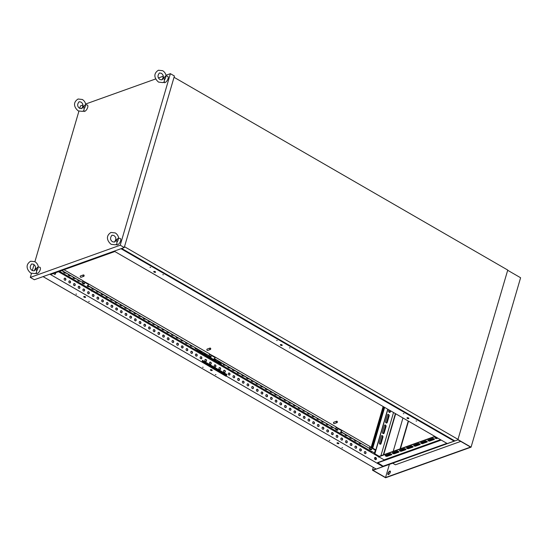 <?xml version="1.0" encoding="UTF-8"?>
<svg xmlns="http://www.w3.org/2000/svg" width="548" height="548" viewBox="0 0 548 548"><rect width="100%" height="100%" fill="white"/><g stroke="black" fill="none" stroke-linecap="round" stroke-linejoin="round"><path stroke-width="0.82" d="M433.954 438.777A1.096 0.459 -163.7 0 0 432.468 438.516L428.07 440.092A1.096 0.459 -163.7 0 0 427.865 440.27A1.096 0.459 -163.7 0 0 428.515 440.928A1.096 0.459 -163.7 0 0 429.755 441.072L434.16 439.489A1.096 0.459 -163.7 0 0 434.365 439.311A1.096 0.459 -163.7 0 0 433.954 438.777M426.858 441.318A1.096 0.459 -163.7 0 0 425.371 441.058L420.974 442.633A1.096 0.459 -163.7 0 0 420.768 442.818A1.096 0.459 -163.7 0 0 421.419 443.469A1.096 0.459 -163.7 0 0 422.659 443.613L427.063 442.037A1.096 0.459 -163.7 0 0 427.269 441.852A1.096 0.459 -163.7 0 0 426.858 441.318M391.375 454.025A1.096 0.459 -163.7 0 0 389.888 453.771L385.491 455.347A1.096 0.459 -163.7 0 0 385.285 455.525A1.096 0.459 -163.7 0 0 385.936 456.183A1.096 0.459 -163.7 0 0 387.176 456.32L391.58 454.744A1.096 0.459 -163.7 0 0 391.786 454.566A1.096 0.459 -163.7 0 0 391.375 454.025M398.471 451.484A1.096 0.459 -163.7 0 0 396.985 451.223L392.587 452.806A1.096 0.459 -163.7 0 0 392.382 452.984A1.096 0.459 -163.7 0 0 393.032 453.634A1.096 0.459 -163.7 0 0 394.272 453.778L398.677 452.203A1.096 0.459 -163.7 0 0 398.882 452.025A1.096 0.459 -163.7 0 0 398.471 451.484M405.568 448.942A1.096 0.459 -163.7 0 0 404.082 448.682L399.684 450.257A1.096 0.459 -163.7 0 0 399.478 450.442A1.096 0.459 -163.7 0 0 400.129 451.093A1.096 0.459 -163.7 0 0 401.369 451.237L405.773 449.661A1.096 0.459 -163.7 0 0 405.979 449.476A1.096 0.459 -163.7 0 0 405.568 448.942M412.665 446.401A1.096 0.459 -163.7 0 0 411.178 446.141L406.78 447.716A1.096 0.459 -163.7 0 0 406.575 447.901A1.096 0.459 -163.7 0 0 407.226 448.552A1.096 0.459 -163.7 0 0 408.466 448.696L412.87 447.12A1.096 0.459 -163.7 0 0 413.076 446.935A1.096 0.459 -163.7 0 0 412.665 446.401M419.761 443.859A1.096 0.459 -163.7 0 0 418.275 443.599L413.877 445.175A1.096 0.459 -163.7 0 0 413.672 445.36A1.096 0.459 -163.7 0 0 414.322 446.01A1.096 0.459 -163.7 0 0 415.562 446.154L419.967 444.579A1.096 0.459 -163.7 0 0 420.172 444.394A1.096 0.459 -163.7 0 0 419.761 443.859M381.271 436.098A1.096 0.856 -109.7 0 1 382.956 437.071L381.038 443.633A1.096 0.856 -109.7 0 1 379.346 442.661L381.271 436.098M380.456 444.209A1.096 0.856 70.3 0 0 380.826 443.709L382.744 437.146A1.096 0.856 70.3 0 0 381.641 435.598M384.367 425.508A1.096 0.856 -109.7 0 1 386.052 426.481L384.134 433.05A1.096 0.856 -109.7 0 1 382.442 432.071L384.367 425.508M383.552 433.619A1.096 0.856 70.3 0 0 383.922 433.125L385.84 426.556A1.096 0.856 70.3 0 0 384.737 425.008M387.463 414.918A1.096 0.856 -109.7 0 1 389.149 415.891L387.231 422.46A1.096 0.856 -109.7 0 1 385.545 421.481L387.463 414.918M386.648 423.029A1.096 0.856 70.3 0 0 387.018 422.535L388.936 415.973A1.096 0.856 70.3 0 0 387.833 414.425M155.228 271.678A0.973 0.411 16.3 0 1 155.591 272.151A0.973 0.411 16.3 0 1 155.022 272.356A0.973 0.411 16.3 0 1 154.091 272.082A0.973 0.411 16.3 0 1 153.721 271.609A0.973 0.411 16.3 0 1 154.289 271.404A0.973 0.411 16.3 0 1 155.228 271.678M153.851 271.472A0.973 0.411 -163.7 0 0 154.18 271.767A0.973 0.411 -163.7 0 0 155.557 271.972M163.379 274.726L162.818 274.699L163.379 274.726M150.625 267.356L150.056 267.328L150.625 267.356M281.857 344.822A0.973 0.411 16.3 0 1 282.22 345.302A0.973 0.411 16.3 0 1 281.658 345.507A0.973 0.411 16.3 0 1 280.72 345.233A0.973 0.411 16.3 0 1 280.357 344.754A0.973 0.411 16.3 0 1 280.919 344.548A0.973 0.411 16.3 0 1 281.857 344.822M280.48 344.617A0.973 0.411 -163.7 0 0 280.816 344.911A0.973 0.411 -163.7 0 0 282.193 345.117M290.008 347.87L289.447 347.85L290.008 347.87M277.254 340.507L276.692 340.479L277.254 340.507M408.486 417.973A0.973 0.411 16.3 0 1 408.856 418.453A0.973 0.411 16.3 0 1 408.287 418.651A0.973 0.411 16.3 0 1 407.349 418.377A0.973 0.411 16.3 0 1 406.986 417.905A0.973 0.411 16.3 0 1 407.554 417.699A0.973 0.411 16.3 0 1 408.486 417.973M407.109 417.768A0.973 0.411 -163.7 0 0 407.445 418.062A0.973 0.411 -163.7 0 0 408.822 418.268M416.638 421.022L416.076 420.994L416.638 421.022M403.883 413.651L403.321 413.63L403.883 413.651M84.118 297.146A0.973 0.411 -163.7 0 0 85.05 297.42A0.973 0.411 -163.7 0 0 85.618 297.215A0.973 0.411 -163.7 0 0 85.248 296.742A0.973 0.411 -163.7 0 0 84.317 296.468A0.973 0.411 -163.7 0 0 83.748 296.667A0.973 0.411 -163.7 0 0 84.118 297.146M83.878 296.536A0.973 0.411 -163.7 0 0 84.207 296.831A0.973 0.411 -163.7 0 0 85.584 297.037M88.721 301.469L89.283 301.489L88.721 301.469M75.96 294.098L76.528 294.125L75.96 294.098M210.747 370.297A0.973 0.411 -163.7 0 0 211.679 370.571A0.973 0.411 -163.7 0 0 212.247 370.366A0.973 0.411 -163.7 0 0 211.884 369.886A0.973 0.411 -163.7 0 0 210.946 369.612A0.973 0.411 -163.7 0 0 210.377 369.818A0.973 0.411 -163.7 0 0 210.747 370.297M210.507 369.681A0.973 0.411 -163.7 0 0 210.836 369.975A0.973 0.411 -163.7 0 0 212.213 370.181M215.35 374.613L215.912 374.64L215.35 374.613M202.596 367.249L203.157 367.27L202.596 367.249M337.376 443.442A0.973 0.411 -163.7 0 0 338.308 443.716A0.973 0.411 -163.7 0 0 338.876 443.51A0.973 0.411 -163.7 0 0 338.513 443.037A0.973 0.411 -163.7 0 0 337.575 442.763A0.973 0.411 -163.7 0 0 337.013 442.969A0.973 0.411 -163.7 0 0 337.376 443.442M337.136 442.832A0.973 0.411 -163.7 0 0 337.472 443.127A0.973 0.411 -163.7 0 0 338.842 443.332M341.979 447.764L342.541 447.791L341.979 447.764M329.225 440.393L329.786 440.421L329.225 440.393M64.719 280.158A1.096 0.856 70.3 0 0 65.281 278.247A1.096 0.856 70.3 0 0 64.719 280.158M64.527 278.22A1.096 0.856 -109.7 0 1 65.26 280.261M69.411 282.864A1.096 0.856 70.3 0 0 69.966 280.96A1.096 0.856 70.3 0 0 69.411 282.864M69.219 280.932A1.096 0.856 -109.7 0 1 69.952 282.974M74.103 285.577A1.096 0.856 70.3 0 0 74.658 283.672A1.096 0.856 70.3 0 0 74.103 285.577M73.905 283.638A1.096 0.856 -109.7 0 1 74.638 285.679M78.789 288.282A1.096 0.856 70.3 0 0 79.35 286.378A1.096 0.856 70.3 0 0 78.789 288.282M78.597 286.351A1.096 0.856 -109.7 0 1 79.33 288.392M83.481 290.995A1.096 0.856 70.3 0 0 84.036 289.091A1.096 0.856 70.3 0 0 83.481 290.995M83.289 289.056A1.096 0.856 -109.7 0 1 84.022 291.098M88.173 293.701A1.096 0.856 70.3 0 0 88.728 291.796A1.096 0.856 70.3 0 0 88.173 293.701M87.981 291.769A1.096 0.856 -109.7 0 1 88.708 293.81M92.859 296.413A1.096 0.856 70.3 0 0 93.42 294.509A1.096 0.856 70.3 0 0 92.859 296.413M92.667 294.475A1.096 0.856 -109.7 0 1 93.4 296.516M97.551 299.119A1.096 0.856 70.3 0 0 98.113 297.215A1.096 0.856 70.3 0 0 97.551 299.119M97.359 297.187A1.096 0.856 -109.7 0 1 98.092 299.229M102.243 301.832A1.096 0.856 70.3 0 0 102.798 299.927A1.096 0.856 70.3 0 0 102.243 301.832M102.051 299.893A1.096 0.856 -109.7 0 1 102.777 301.934M106.935 304.537A1.096 0.856 70.3 0 0 107.49 302.633A1.096 0.856 70.3 0 0 106.935 304.537M106.737 302.606A1.096 0.856 -109.7 0 1 107.47 304.647M111.621 307.25A1.096 0.856 70.3 0 0 112.182 305.346A1.096 0.856 70.3 0 0 111.621 307.25M111.429 305.311A1.096 0.856 -109.7 0 1 112.162 307.353M116.313 309.956A1.096 0.856 70.3 0 0 116.868 308.051A1.096 0.856 70.3 0 0 116.313 309.956M116.121 308.024A1.096 0.856 -109.7 0 1 116.847 310.065M121.005 312.668A1.096 0.856 70.3 0 0 121.56 310.764A1.096 0.856 70.3 0 0 121.005 312.668M120.807 310.73A1.096 0.856 -109.7 0 1 121.54 312.771M125.691 315.374A1.096 0.856 70.3 0 0 126.252 313.47A1.096 0.856 70.3 0 0 125.691 315.374M125.499 313.442A1.096 0.856 -109.7 0 1 126.232 315.484M130.383 318.087A1.096 0.856 70.3 0 0 130.938 316.182A1.096 0.856 70.3 0 0 130.383 318.087M130.191 316.148A1.096 0.856 -109.7 0 1 130.917 318.189M135.075 320.792A1.096 0.856 70.3 0 0 135.63 318.888A1.096 0.856 70.3 0 0 135.075 320.792M134.877 318.861A1.096 0.856 -109.7 0 1 135.609 320.902M139.761 323.505A1.096 0.856 70.3 0 0 140.322 321.601A1.096 0.856 70.3 0 0 139.761 323.505M139.569 321.566A1.096 0.856 -109.7 0 1 140.302 323.608M144.453 326.211A1.096 0.856 70.3 0 0 145.008 324.306A1.096 0.856 70.3 0 0 144.453 326.211M144.261 324.279A1.096 0.856 -109.7 0 1 144.987 326.32M149.145 328.923A1.096 0.856 70.3 0 0 149.7 327.019A1.096 0.856 70.3 0 0 149.145 328.923M148.946 326.985A1.096 0.856 -109.7 0 1 149.679 329.026M153.83 331.629A1.096 0.856 70.3 0 0 154.392 329.725A1.096 0.856 70.3 0 0 153.83 331.629M153.639 329.697A1.096 0.856 -109.7 0 1 154.372 331.739M158.523 334.342A1.096 0.856 70.3 0 0 159.078 332.437A1.096 0.856 70.3 0 0 158.523 334.342M158.331 332.403A1.096 0.856 -109.7 0 1 159.057 334.444M163.215 337.047A1.096 0.856 70.3 0 0 163.77 335.143A1.096 0.856 70.3 0 0 163.215 337.047M163.016 335.116A1.096 0.856 -109.7 0 1 163.749 337.157M167.9 339.76A1.096 0.856 70.3 0 0 168.462 337.856A1.096 0.856 70.3 0 0 167.9 339.76M167.709 337.821A1.096 0.856 -109.7 0 1 168.442 339.863M172.593 342.466A1.096 0.856 70.3 0 0 173.147 340.561A1.096 0.856 70.3 0 0 172.593 342.466M172.401 340.534A1.096 0.856 -109.7 0 1 173.134 342.575M177.285 345.178A1.096 0.856 70.3 0 0 177.84 343.274A1.096 0.856 70.3 0 0 177.285 345.178M177.086 343.24A1.096 0.856 -109.7 0 1 177.819 345.281M181.97 347.884A1.096 0.856 70.3 0 0 182.532 345.98A1.096 0.856 70.3 0 0 181.97 347.884M181.778 345.952A1.096 0.856 -109.7 0 1 182.511 347.994M186.663 350.597A1.096 0.856 70.3 0 0 187.217 348.692A1.096 0.856 70.3 0 0 186.663 350.597M186.471 348.658A1.096 0.856 -109.7 0 1 187.204 350.699M191.355 353.302A1.096 0.856 70.3 0 0 191.91 351.398A1.096 0.856 70.3 0 0 191.355 353.302M191.156 351.371A1.096 0.856 -109.7 0 1 191.889 353.412M196.04 356.015A1.096 0.856 70.3 0 0 196.602 354.111A1.096 0.856 70.3 0 0 196.04 356.015M195.848 354.077A1.096 0.856 -109.7 0 1 196.581 356.118M200.732 358.721A1.096 0.856 70.3 0 0 201.287 356.817A1.096 0.856 70.3 0 0 200.732 358.721M200.541 356.789A1.096 0.856 -109.7 0 1 201.274 358.83M205.425 361.433A1.096 0.856 70.3 0 0 205.98 359.529A1.096 0.856 70.3 0 0 205.425 361.433M205.226 359.495A1.096 0.856 -109.7 0 1 205.959 361.536M210.11 364.139A1.096 0.856 70.3 0 0 210.672 362.235A1.096 0.856 70.3 0 0 210.11 364.139M209.918 362.207A1.096 0.856 -109.7 0 1 210.651 364.249M214.802 366.852A1.096 0.856 70.3 0 0 215.357 364.947A1.096 0.856 70.3 0 0 214.802 366.852M214.611 364.913A1.096 0.856 -109.7 0 1 215.343 366.955M219.495 369.558A1.096 0.856 70.3 0 0 220.049 367.653A1.096 0.856 70.3 0 0 219.495 369.558M219.296 367.626A1.096 0.856 -109.7 0 1 220.029 369.667M224.18 372.27A1.096 0.856 70.3 0 0 224.742 370.366A1.096 0.856 70.3 0 0 224.18 372.27M223.988 370.332A1.096 0.856 -109.7 0 1 224.721 372.373M228.872 374.976A1.096 0.856 70.3 0 0 229.427 373.072A1.096 0.856 70.3 0 0 228.872 374.976M228.68 373.044A1.096 0.856 -109.7 0 1 229.413 375.085M233.564 377.688A1.096 0.856 70.3 0 0 234.119 375.784A1.096 0.856 70.3 0 0 233.564 377.688M233.366 375.75A1.096 0.856 -109.7 0 1 234.099 377.798M238.25 380.394A1.096 0.856 70.3 0 0 238.812 378.49A1.096 0.856 70.3 0 0 238.25 380.394M238.058 378.463A1.096 0.856 -109.7 0 1 238.791 380.504M242.942 383.107A1.096 0.856 70.3 0 0 243.497 381.203A1.096 0.856 70.3 0 0 242.942 383.107M242.75 381.168A1.096 0.856 -109.7 0 1 243.483 383.216M247.634 385.813A1.096 0.856 70.3 0 0 248.189 383.908A1.096 0.856 70.3 0 0 247.634 385.813M247.436 383.881A1.096 0.856 -109.7 0 1 248.169 385.922M252.32 388.525A1.096 0.856 70.3 0 0 252.881 386.621A1.096 0.856 70.3 0 0 252.32 388.525M252.128 386.587A1.096 0.856 -109.7 0 1 252.861 388.635M257.012 391.231A1.096 0.856 70.3 0 0 257.567 389.327A1.096 0.856 70.3 0 0 257.012 391.231M256.82 389.299A1.096 0.856 -109.7 0 1 257.553 391.341M261.704 393.944A1.096 0.856 70.3 0 0 262.259 392.039A1.096 0.856 70.3 0 0 261.704 393.944M261.512 392.005A1.096 0.856 -109.7 0 1 262.239 394.053M266.39 396.649A1.096 0.856 70.3 0 0 266.951 394.745A1.096 0.856 70.3 0 0 266.39 396.649M266.198 394.718A1.096 0.856 -109.7 0 1 266.931 396.759M271.082 399.362A1.096 0.856 70.3 0 0 271.637 397.458A1.096 0.856 70.3 0 0 271.082 399.362M270.89 397.423A1.096 0.856 -109.7 0 1 271.623 399.471M275.774 402.068A1.096 0.856 70.3 0 0 276.329 400.163A1.096 0.856 70.3 0 0 275.774 402.068M275.582 400.136A1.096 0.856 -109.7 0 1 276.308 402.177M280.46 404.78A1.096 0.856 70.3 0 0 281.021 402.876A1.096 0.856 70.3 0 0 280.46 404.78M280.268 402.842A1.096 0.856 -109.7 0 1 281.001 404.89M285.152 407.486A1.096 0.856 70.3 0 0 285.714 405.582A1.096 0.856 70.3 0 0 285.152 407.486M284.96 405.554A1.096 0.856 -109.7 0 1 285.693 407.596M289.844 410.199A1.096 0.856 70.3 0 0 290.399 408.294A1.096 0.856 70.3 0 0 289.844 410.199M289.652 408.26A1.096 0.856 -109.7 0 1 290.378 410.308M294.536 412.904A1.096 0.856 70.3 0 0 295.091 411A1.096 0.856 70.3 0 0 294.536 412.904M294.338 410.973A1.096 0.856 -109.7 0 1 295.071 413.014M299.222 415.617A1.096 0.856 70.3 0 0 299.783 413.713A1.096 0.856 70.3 0 0 299.222 415.617M299.03 413.678A1.096 0.856 -109.7 0 1 299.763 415.727M303.914 418.323A1.096 0.856 70.3 0 0 304.469 416.418A1.096 0.856 70.3 0 0 303.914 418.323M303.722 416.391A1.096 0.856 -109.7 0 1 304.448 418.432M308.606 421.035A1.096 0.856 70.3 0 0 309.161 419.131A1.096 0.856 70.3 0 0 308.606 421.035M308.408 419.097A1.096 0.856 -109.7 0 1 309.141 421.145M313.292 423.748A1.096 0.856 70.3 0 0 313.853 421.837A1.096 0.856 70.3 0 0 313.292 423.748M313.1 421.809A1.096 0.856 -109.7 0 1 313.833 423.851M317.984 426.454A1.096 0.856 70.3 0 0 318.539 424.549A1.096 0.856 70.3 0 0 317.984 426.454M317.792 424.515A1.096 0.856 -109.7 0 1 318.518 426.563M322.676 429.166A1.096 0.856 70.3 0 0 323.231 427.255A1.096 0.856 70.3 0 0 322.676 429.166M322.477 427.228A1.096 0.856 -109.7 0 1 323.21 429.269M327.362 431.872A1.096 0.856 70.3 0 0 327.923 429.968A1.096 0.856 70.3 0 0 327.362 431.872M327.17 429.933A1.096 0.856 -109.7 0 1 327.903 431.982M332.054 434.585A1.096 0.856 70.3 0 0 332.609 432.673A1.096 0.856 70.3 0 0 332.054 434.585M331.862 432.646A1.096 0.856 -109.7 0 1 332.588 434.687M336.746 437.29A1.096 0.856 70.3 0 0 337.301 435.386A1.096 0.856 70.3 0 0 336.746 437.29M336.547 435.352A1.096 0.856 -109.7 0 1 337.28 437.4M341.431 440.003A1.096 0.856 70.3 0 0 341.993 438.092A1.096 0.856 70.3 0 0 341.431 440.003M341.24 438.064A1.096 0.856 -109.7 0 1 341.973 440.106M346.124 442.709A1.096 0.856 70.3 0 0 346.679 440.804A1.096 0.856 70.3 0 0 346.124 442.709M345.932 440.77A1.096 0.856 -109.7 0 1 346.658 442.818M350.816 445.421A1.096 0.856 70.3 0 0 351.371 443.51A1.096 0.856 70.3 0 0 350.816 445.421M350.617 443.483A1.096 0.856 -109.7 0 1 351.35 445.524M355.501 448.127A1.096 0.856 70.3 0 0 356.063 446.223A1.096 0.856 70.3 0 0 355.501 448.127M355.31 446.188A1.096 0.856 -109.7 0 1 356.042 448.237M360.194 450.84A1.096 0.856 70.3 0 0 360.748 448.928A1.096 0.856 70.3 0 0 360.194 450.84M360.002 448.901A1.096 0.856 -109.7 0 1 360.735 450.942M364.886 453.545A1.096 0.856 70.3 0 0 365.441 451.641A1.096 0.856 70.3 0 0 364.886 453.545M364.687 451.607A1.096 0.856 -109.7 0 1 365.42 453.655M375.188 459.56A1.158 0.904 70.3 0 0 375.777 457.546A1.158 0.904 70.3 0 0 375.188 459.56M375.764 459.669A1.158 0.904 70.3 0 0 374.99 457.512M53.786 273.397A1.158 0.904 70.3 0 0 55.074 274.329A1.158 0.904 70.3 0 0 55.471 272.788M54.964 274.363A1.158 0.904 70.3 0 0 55.259 272.87M65.493 272.794A1.096 0.459 16.3 0 1 64.253 272.486A1.096 0.459 16.3 0 1 63.863 272.13M64.191 272.041A1.096 0.459 -163.7 0 0 63.746 272.267A1.096 0.459 -163.7 0 0 64.157 272.801A1.096 0.459 -163.7 0 0 65.794 272.966M70.178 275.5A1.096 0.459 16.3 0 1 68.938 275.192A1.096 0.459 16.3 0 1 68.555 274.836M68.884 274.747A1.096 0.459 -163.7 0 0 68.438 274.98A1.096 0.459 -163.7 0 0 68.849 275.514A1.096 0.459 -163.7 0 0 70.487 275.678M74.871 278.213A1.096 0.459 16.3 0 1 73.631 277.905A1.096 0.459 16.3 0 1 73.24 277.548M73.569 277.459A1.096 0.459 -163.7 0 0 73.124 277.685A1.096 0.459 -163.7 0 0 73.535 278.22A1.096 0.459 -163.7 0 0 75.179 278.384M79.563 280.919A1.096 0.459 16.3 0 1 78.323 280.61A1.096 0.459 16.3 0 1 77.932 280.254M78.261 280.165A1.096 0.459 -163.7 0 0 77.816 280.398A1.096 0.459 -163.7 0 0 78.227 280.932A1.096 0.459 -163.7 0 0 79.864 281.097M84.584 283.542A1.096 0.459 16.3 0 1 83.008 283.323A1.096 0.459 16.3 0 1 82.625 282.967M82.919 283.638A1.096 0.459 -163.7 0 0 83.967 283.946A1.096 0.459 -163.7 0 0 84.604 283.72A1.096 0.459 -163.7 0 0 84.193 283.179A1.096 0.459 -163.7 0 0 83.145 282.878A1.096 0.459 -163.7 0 0 82.508 283.104A1.096 0.459 -163.7 0 0 82.919 283.638M88.94 286.337A1.096 0.459 16.3 0 1 87.701 286.029A1.096 0.459 16.3 0 1 87.31 285.672M87.927 285.59A1.096 0.459 -163.7 0 0 87.194 285.816A1.096 0.459 -163.7 0 0 87.612 286.351A1.096 0.459 -163.7 0 0 89.249 286.515M93.633 289.049A1.096 0.459 16.3 0 1 92.393 288.741A1.096 0.459 16.3 0 1 92.002 288.385M92.331 288.296A1.096 0.459 -163.7 0 0 91.886 288.522A1.096 0.459 -163.7 0 0 92.297 289.056A1.096 0.459 -163.7 0 0 93.934 289.221M98.325 291.755A1.096 0.459 16.3 0 1 97.078 291.447A1.096 0.459 16.3 0 1 96.695 291.091M97.023 291.002A1.096 0.459 -163.7 0 0 96.578 291.235A1.096 0.459 -163.7 0 0 96.989 291.769A1.096 0.459 -163.7 0 0 98.626 291.933M103.01 294.468A1.096 0.459 16.3 0 1 101.77 294.16A1.096 0.459 16.3 0 1 101.38 293.803M101.709 293.714A1.096 0.459 -163.7 0 0 101.264 293.94A1.096 0.459 -163.7 0 0 101.681 294.475A1.096 0.459 -163.7 0 0 103.319 294.639M107.703 297.174A1.096 0.459 16.3 0 1 106.463 296.865A1.096 0.459 16.3 0 1 106.072 296.509M106.401 296.42A1.096 0.459 -163.7 0 0 105.956 296.653A1.096 0.459 -163.7 0 0 106.367 297.187A1.096 0.459 -163.7 0 0 108.004 297.352M112.395 299.886A1.096 0.459 16.3 0 1 111.148 299.578A1.096 0.459 16.3 0 1 110.764 299.222M111.093 299.133A1.096 0.459 -163.7 0 0 110.648 299.359A1.096 0.459 -163.7 0 0 111.059 299.893A1.096 0.459 -163.7 0 0 112.696 300.057M117.08 302.592A1.096 0.459 16.3 0 1 115.84 302.284A1.096 0.459 16.3 0 1 115.45 301.927M115.779 301.838A1.096 0.459 -163.7 0 0 115.333 302.071A1.096 0.459 -163.7 0 0 115.751 302.606A1.096 0.459 -163.7 0 0 117.388 302.77M121.772 305.305A1.096 0.459 16.3 0 1 120.533 304.996A1.096 0.459 16.3 0 1 120.142 304.64M120.471 304.551A1.096 0.459 -163.7 0 0 120.026 304.777A1.096 0.459 -163.7 0 0 120.437 305.311A1.096 0.459 -163.7 0 0 122.074 305.476M126.465 308.01A1.096 0.459 16.3 0 1 125.218 307.702A1.096 0.459 16.3 0 1 124.834 307.346M125.163 307.257A1.096 0.459 -163.7 0 0 124.718 307.49A1.096 0.459 -163.7 0 0 125.129 308.024A1.096 0.459 -163.7 0 0 126.766 308.188M131.15 310.723A1.096 0.459 16.3 0 1 129.91 310.415A1.096 0.459 16.3 0 1 129.52 310.058M129.849 309.969A1.096 0.459 -163.7 0 0 129.403 310.195A1.096 0.459 -163.7 0 0 129.821 310.73A1.096 0.459 -163.7 0 0 131.458 310.894M135.842 313.429A1.096 0.459 16.3 0 1 134.603 313.12A1.096 0.459 16.3 0 1 134.212 312.764M134.541 312.675A1.096 0.459 -163.7 0 0 134.096 312.908A1.096 0.459 -163.7 0 0 134.507 313.442A1.096 0.459 -163.7 0 0 136.144 313.607M140.535 316.141A1.096 0.459 16.3 0 1 139.295 315.833A1.096 0.459 16.3 0 1 138.904 315.477M139.233 315.388A1.096 0.459 -163.7 0 0 138.788 315.614A1.096 0.459 -163.7 0 0 139.199 316.148A1.096 0.459 -163.7 0 0 140.836 316.312M145.22 318.847A1.096 0.459 16.3 0 1 143.98 318.539A1.096 0.459 16.3 0 1 143.59 318.183M143.918 318.093A1.096 0.459 -163.7 0 0 143.473 318.326A1.096 0.459 -163.7 0 0 143.891 318.861A1.096 0.459 -163.7 0 0 145.528 319.025M149.912 321.56A1.096 0.459 16.3 0 1 148.672 321.251A1.096 0.459 16.3 0 1 148.282 320.895M148.611 320.806A1.096 0.459 -163.7 0 0 148.166 321.032A1.096 0.459 -163.7 0 0 148.577 321.566A1.096 0.459 -163.7 0 0 150.221 321.731M154.605 324.265A1.096 0.459 16.3 0 1 153.365 323.957A1.096 0.459 16.3 0 1 152.974 323.601M153.303 323.512A1.096 0.459 -163.7 0 0 152.858 323.745A1.096 0.459 -163.7 0 0 153.269 324.279A1.096 0.459 -163.7 0 0 154.906 324.443M159.29 326.978A1.096 0.459 16.3 0 1 158.05 326.67A1.096 0.459 16.3 0 1 157.666 326.313M157.988 326.224A1.096 0.459 -163.7 0 0 157.55 326.45A1.096 0.459 -163.7 0 0 157.961 326.985A1.096 0.459 -163.7 0 0 159.598 327.149M163.982 329.684A1.096 0.459 16.3 0 1 162.742 329.375A1.096 0.459 16.3 0 1 162.352 329.019M162.681 328.93A1.096 0.459 -163.7 0 0 162.235 329.163A1.096 0.459 -163.7 0 0 162.646 329.697A1.096 0.459 -163.7 0 0 164.29 329.862M168.674 332.396A1.096 0.459 16.3 0 1 167.435 332.088A1.096 0.459 16.3 0 1 167.044 331.732M167.373 331.643A1.096 0.459 -163.7 0 0 166.928 331.869A1.096 0.459 -163.7 0 0 167.339 332.403A1.096 0.459 -163.7 0 0 168.976 332.568M173.36 335.102A1.096 0.459 16.3 0 1 172.12 334.801A1.096 0.459 16.3 0 1 171.736 334.438M172.058 334.349A1.096 0.459 -163.7 0 0 171.62 334.581A1.096 0.459 -163.7 0 0 172.031 335.116A1.096 0.459 -163.7 0 0 173.668 335.28M178.052 337.815A1.096 0.459 16.3 0 1 176.812 337.506A1.096 0.459 16.3 0 1 176.422 337.15M176.751 337.061A1.096 0.459 -163.7 0 0 176.305 337.287A1.096 0.459 -163.7 0 0 176.716 337.821A1.096 0.459 -163.7 0 0 178.36 337.986M182.744 340.52A1.096 0.459 16.3 0 1 181.504 340.219A1.096 0.459 16.3 0 1 181.114 339.856M181.443 339.767A1.096 0.459 -163.7 0 0 180.998 340A1.096 0.459 -163.7 0 0 181.409 340.534A1.096 0.459 -163.7 0 0 183.046 340.698M187.43 343.233A1.096 0.459 16.3 0 1 186.19 342.925A1.096 0.459 16.3 0 1 185.806 342.569M186.128 342.479A1.096 0.459 -163.7 0 0 185.69 342.706A1.096 0.459 -163.7 0 0 186.101 343.24A1.096 0.459 -163.7 0 0 187.738 343.404M192.122 345.939A1.096 0.459 16.3 0 1 190.882 345.637A1.096 0.459 16.3 0 1 190.492 345.274M190.82 345.185A1.096 0.459 -163.7 0 0 190.375 345.418A1.096 0.459 -163.7 0 0 190.786 345.952A1.096 0.459 -163.7 0 0 192.43 346.117M196.814 348.651A1.096 0.459 16.3 0 1 195.574 348.343A1.096 0.459 16.3 0 1 195.184 347.987M195.513 347.898A1.096 0.459 -163.7 0 0 195.067 348.124A1.096 0.459 -163.7 0 0 195.478 348.658A1.096 0.459 -163.7 0 0 197.116 348.823M201.5 351.357A1.096 0.459 16.3 0 1 200.26 351.056A1.096 0.459 16.3 0 1 199.876 350.693M200.198 350.604A1.096 0.459 -163.7 0 0 199.76 350.836A1.096 0.459 -163.7 0 0 200.171 351.371A1.096 0.459 -163.7 0 0 201.808 351.535M206.192 354.07A1.096 0.459 16.3 0 1 204.952 353.761A1.096 0.459 16.3 0 1 204.562 353.405M204.89 353.316A1.096 0.459 -163.7 0 0 204.445 353.542A1.096 0.459 -163.7 0 0 204.856 354.077A1.096 0.459 -163.7 0 0 206.5 354.241M211.213 356.686A1.096 0.459 16.3 0 1 209.644 356.474A1.096 0.459 16.3 0 1 209.254 356.111M209.548 356.789A1.096 0.459 -163.7 0 0 210.603 357.097A1.096 0.459 -163.7 0 0 211.24 356.864A1.096 0.459 -163.7 0 0 210.829 356.33A1.096 0.459 -163.7 0 0 209.774 356.022A1.096 0.459 -163.7 0 0 209.137 356.255A1.096 0.459 -163.7 0 0 209.548 356.789M215.57 359.488A1.096 0.459 16.3 0 1 214.33 359.18A1.096 0.459 16.3 0 1 213.946 358.824M214.556 358.741A1.096 0.459 -163.7 0 0 213.83 358.961A1.096 0.459 -163.7 0 0 214.241 359.495A1.096 0.459 -163.7 0 0 215.878 359.659M220.262 362.194A1.096 0.459 16.3 0 1 219.022 361.892A1.096 0.459 16.3 0 1 218.631 361.529M218.96 361.447A1.096 0.459 -163.7 0 0 218.515 361.673A1.096 0.459 -163.7 0 0 218.926 362.207A1.096 0.459 -163.7 0 0 220.57 362.372M224.954 364.906A1.096 0.459 16.3 0 1 223.714 364.598A1.096 0.459 16.3 0 1 223.324 364.242M223.653 364.153A1.096 0.459 -163.7 0 0 223.207 364.379A1.096 0.459 -163.7 0 0 223.618 364.913A1.096 0.459 -163.7 0 0 225.255 365.078M229.639 367.612A1.096 0.459 16.3 0 1 228.4 367.311A1.096 0.459 16.3 0 1 228.016 366.948M228.345 366.865A1.096 0.459 -163.7 0 0 227.9 367.091A1.096 0.459 -163.7 0 0 228.311 367.626A1.096 0.459 -163.7 0 0 229.948 367.79M234.332 370.325A1.096 0.459 16.3 0 1 233.092 370.016A1.096 0.459 16.3 0 1 232.701 369.66M233.03 369.571A1.096 0.459 -163.7 0 0 232.585 369.797A1.096 0.459 -163.7 0 0 232.996 370.332A1.096 0.459 -163.7 0 0 234.64 370.496M239.024 373.03A1.096 0.459 16.3 0 1 237.784 372.729A1.096 0.459 16.3 0 1 237.394 372.373M237.722 372.284A1.096 0.459 -163.7 0 0 237.277 372.51A1.096 0.459 -163.7 0 0 237.688 373.044A1.096 0.459 -163.7 0 0 239.325 373.209M243.709 375.743A1.096 0.459 16.3 0 1 242.469 375.435A1.096 0.459 16.3 0 1 242.086 375.079M242.415 374.99A1.096 0.459 -163.7 0 0 241.969 375.216A1.096 0.459 -163.7 0 0 242.38 375.75A1.096 0.459 -163.7 0 0 244.018 375.914M248.402 378.449A1.096 0.459 16.3 0 1 247.162 378.147A1.096 0.459 16.3 0 1 246.771 377.791M247.1 377.702A1.096 0.459 -163.7 0 0 246.655 377.928A1.096 0.459 -163.7 0 0 247.066 378.463A1.096 0.459 -163.7 0 0 248.71 378.627M253.094 381.161A1.096 0.459 16.3 0 1 251.854 380.853A1.096 0.459 16.3 0 1 251.464 380.497M251.792 380.408A1.096 0.459 -163.7 0 0 251.347 380.634A1.096 0.459 -163.7 0 0 251.758 381.168A1.096 0.459 -163.7 0 0 253.395 381.34M257.779 383.867A1.096 0.459 16.3 0 1 256.539 383.566A1.096 0.459 16.3 0 1 256.156 383.21M256.485 383.12A1.096 0.459 -163.7 0 0 256.039 383.347A1.096 0.459 -163.7 0 0 256.45 383.881A1.096 0.459 -163.7 0 0 258.087 384.045M262.471 386.58A1.096 0.459 16.3 0 1 261.232 386.272A1.096 0.459 16.3 0 1 260.841 385.915M261.17 385.826A1.096 0.459 -163.7 0 0 260.725 386.052A1.096 0.459 -163.7 0 0 261.143 386.587A1.096 0.459 -163.7 0 0 262.78 386.758M267.164 389.286A1.096 0.459 16.3 0 1 265.924 388.984A1.096 0.459 16.3 0 1 265.533 388.628M265.862 388.539A1.096 0.459 -163.7 0 0 265.417 388.765A1.096 0.459 -163.7 0 0 265.828 389.299A1.096 0.459 -163.7 0 0 267.465 389.464M271.856 391.998A1.096 0.459 16.3 0 1 270.609 391.69A1.096 0.459 16.3 0 1 270.226 391.334M270.554 391.245A1.096 0.459 -163.7 0 0 270.109 391.471A1.096 0.459 -163.7 0 0 270.52 392.005A1.096 0.459 -163.7 0 0 272.157 392.176M276.541 394.704A1.096 0.459 16.3 0 1 275.302 394.402A1.096 0.459 16.3 0 1 274.911 394.046M275.24 393.957A1.096 0.459 -163.7 0 0 274.795 394.183A1.096 0.459 -163.7 0 0 275.212 394.718A1.096 0.459 -163.7 0 0 276.85 394.882M281.234 397.416A1.096 0.459 16.3 0 1 279.994 397.108A1.096 0.459 16.3 0 1 279.603 396.752M279.932 396.663A1.096 0.459 -163.7 0 0 279.487 396.889A1.096 0.459 -163.7 0 0 279.898 397.43A1.096 0.459 -163.7 0 0 281.535 397.595M285.926 400.122A1.096 0.459 16.3 0 1 284.679 399.821A1.096 0.459 16.3 0 1 284.296 399.465M284.624 399.376A1.096 0.459 -163.7 0 0 284.179 399.602A1.096 0.459 -163.7 0 0 284.59 400.136A1.096 0.459 -163.7 0 0 286.227 400.3M290.611 402.835A1.096 0.459 16.3 0 1 289.371 402.527A1.096 0.459 16.3 0 1 288.981 402.17M289.31 402.081A1.096 0.459 -163.7 0 0 288.865 402.307A1.096 0.459 -163.7 0 0 289.282 402.849A1.096 0.459 -163.7 0 0 290.92 403.013M295.304 405.541A1.096 0.459 16.3 0 1 294.064 405.239A1.096 0.459 16.3 0 1 293.673 404.883M294.002 404.794A1.096 0.459 -163.7 0 0 293.557 405.02A1.096 0.459 -163.7 0 0 293.968 405.554A1.096 0.459 -163.7 0 0 295.605 405.719M299.996 408.253A1.096 0.459 16.3 0 1 298.749 407.945A1.096 0.459 16.3 0 1 298.365 407.589M298.694 407.5A1.096 0.459 -163.7 0 0 298.249 407.726A1.096 0.459 -163.7 0 0 298.66 408.267A1.096 0.459 -163.7 0 0 300.297 408.431M304.681 410.959A1.096 0.459 16.3 0 1 303.441 410.658A1.096 0.459 16.3 0 1 303.051 410.301M303.38 410.212A1.096 0.459 -163.7 0 0 302.934 410.438A1.096 0.459 -163.7 0 0 303.352 410.973A1.096 0.459 -163.7 0 0 304.989 411.137M309.373 413.672A1.096 0.459 16.3 0 1 308.134 413.363A1.096 0.459 16.3 0 1 307.743 413.007M308.072 412.918A1.096 0.459 -163.7 0 0 307.627 413.144A1.096 0.459 -163.7 0 0 308.038 413.685A1.096 0.459 -163.7 0 0 309.675 413.85M314.066 416.377A1.096 0.459 16.3 0 1 312.826 416.076A1.096 0.459 16.3 0 1 312.435 415.72M312.764 415.631A1.096 0.459 -163.7 0 0 312.319 415.857A1.096 0.459 -163.7 0 0 312.73 416.391A1.096 0.459 -163.7 0 0 314.367 416.555M318.751 419.09A1.096 0.459 16.3 0 1 317.511 418.782A1.096 0.459 16.3 0 1 317.121 418.425M317.45 418.336A1.096 0.459 -163.7 0 0 317.004 418.562A1.096 0.459 -163.7 0 0 317.422 419.104A1.096 0.459 -163.7 0 0 319.059 419.268M323.443 421.796A1.096 0.459 16.3 0 1 322.203 421.494A1.096 0.459 16.3 0 1 321.813 421.138M322.142 421.049A1.096 0.459 -163.7 0 0 321.697 421.275A1.096 0.459 -163.7 0 0 322.108 421.809A1.096 0.459 -163.7 0 0 323.752 421.974M328.136 424.508A1.096 0.459 16.3 0 1 326.896 424.2A1.096 0.459 16.3 0 1 326.505 423.844M326.834 423.755A1.096 0.459 -163.7 0 0 326.389 423.981A1.096 0.459 -163.7 0 0 326.8 424.522A1.096 0.459 -163.7 0 0 328.437 424.686M332.821 427.214A1.096 0.459 16.3 0 1 331.581 426.913A1.096 0.459 16.3 0 1 331.198 426.556M331.519 426.467A1.096 0.459 -163.7 0 0 331.081 426.693A1.096 0.459 -163.7 0 0 331.492 427.228A1.096 0.459 -163.7 0 0 333.129 427.392M337.842 429.838A1.096 0.459 16.3 0 1 336.273 429.618A1.096 0.459 16.3 0 1 335.883 429.262M336.177 429.94A1.096 0.459 -163.7 0 0 337.232 430.249A1.096 0.459 -163.7 0 0 337.869 430.016A1.096 0.459 -163.7 0 0 337.458 429.481A1.096 0.459 -163.7 0 0 336.404 429.173A1.096 0.459 -163.7 0 0 335.766 429.399A1.096 0.459 -163.7 0 0 336.177 429.94M342.205 432.632A1.096 0.459 16.3 0 1 340.966 432.331A1.096 0.459 16.3 0 1 340.575 431.975M341.185 431.886A1.096 0.459 -163.7 0 0 340.459 432.112A1.096 0.459 -163.7 0 0 340.87 432.646A1.096 0.459 -163.7 0 0 342.507 432.81M346.891 435.345A1.096 0.459 16.3 0 1 345.651 435.037A1.096 0.459 16.3 0 1 345.267 434.68M345.589 434.591A1.096 0.459 -163.7 0 0 345.151 434.817A1.096 0.459 -163.7 0 0 345.562 435.359A1.096 0.459 -163.7 0 0 347.199 435.523M351.583 438.051A1.096 0.459 16.3 0 1 350.343 437.749A1.096 0.459 16.3 0 1 349.953 437.393M350.282 437.304A1.096 0.459 -163.7 0 0 349.836 437.53A1.096 0.459 -163.7 0 0 350.247 438.064A1.096 0.459 -163.7 0 0 351.891 438.229M356.275 440.763A1.096 0.459 16.3 0 1 355.036 440.455A1.096 0.459 16.3 0 1 354.645 440.099M354.974 440.01A1.096 0.459 -163.7 0 0 354.529 440.236A1.096 0.459 -163.7 0 0 354.94 440.777A1.096 0.459 -163.7 0 0 356.577 440.941M360.961 443.469A1.096 0.459 16.3 0 1 359.721 443.168A1.096 0.459 16.3 0 1 359.337 442.811M359.659 442.722A1.096 0.459 -163.7 0 0 359.221 442.948A1.096 0.459 -163.7 0 0 359.632 443.483A1.096 0.459 -163.7 0 0 361.269 443.647M371.674 449.36A1.158 0.486 16.3 0 1 370.003 449.141A1.158 0.486 16.3 0 1 369.592 448.75M371.263 448.976A1.158 0.486 16.3 0 1 371.695 449.538A1.158 0.486 16.3 0 1 371.023 449.785A1.158 0.486 16.3 0 1 369.914 449.456A1.158 0.486 16.3 0 1 369.475 448.887A1.158 0.486 16.3 0 1 370.153 448.648A1.158 0.486 16.3 0 1 371.263 448.976M390.34 472.212A1.706 0.774 120 0 1 389.744 473.362L389.333 473.89A1.706 0.774 120 0 1 388.087 474.561A1.706 0.774 120 0 1 388.546 472.294L388.95 471.766A1.706 0.774 120 0 1 390.197 471.088A1.706 0.774 120 0 1 390.34 472.212M114.169 251.148L447.291 443.579L454.107 441.133L454.265 440.585M50.402 273.986L51.06 274.37L114.833 251.532M49.875 274.178L201.959 362.029L202.452 360.337L226.845 374.428L226.345 376.12L382.99 466.608L376.181 469.047L43.059 276.617M440.955 439.914L377.579 462.615L383.12 466.184L382.99 466.608M58.472 271.719L384.566 460.115M201.959 362.029L225.988 376.243L226.632 374.503L202.404 360.509M383.12 466.184L446.887 443.346M447.086 443.462L383.052 466.396M436.962 437.605L435.694 438.064M433.852 438.722L428.591 440.606M426.755 441.263L421.494 443.147M419.658 443.805L414.398 445.688M412.562 446.346L407.301 448.23M405.465 448.887L400.204 450.771M398.369 451.429L393.108 453.312M391.272 453.97L386.011 455.854M383.312 454.874L395.382 413.589M380.901 455.737L393.533 412.521M376.195 458.614L374.654 457.868M375.681 459.683L375.983 458.642M120.985 248.71L454.107 441.133M121.677 248.463L454.593 440.77L454.169 440.928M61.657 270.575L82.467 282.398L61.869 270.5M82.823 281.192L88.29 284.35L87.886 285.727L208.884 355.625L88.098 285.652L88.591 283.953L209.596 353.857L209.103 355.549M209.452 354.344L214.919 357.502L214.515 358.878L335.52 428.776L214.727 358.796L215.227 357.104L336.225 427.002L335.732 428.694M336.082 427.488L341.548 430.646L341.144 432.023L369.284 448.278L341.356 431.947L341.856 430.255L369.996 446.51L369.496 448.202M369.852 446.997L375.318 450.155L374.174 454.073L378.524 456.587M374.743 457.724L376.14 458.368M379.237 456.333L374.88 453.819L387.909 409.274M379.024 456.409L374.88 453.819M374.174 454.073L378.737 456.511M63.986 269.739L82.967 280.706L82.467 282.398M374.387 453.997L375.839 449.887M345.452 437.496L345.055 437.64M237.585 375.181L237.188 375.325M92.194 291.2L91.797 291.337M375.976 468.93L372.482 470.184L373.298 467.382M385.545 477.527L470.568 447.079L457.998 439.818L372.976 470.266L385.545 477.527L389.388 464.389M392.697 453.073L392.8 452.723M393.204 451.333L402.958 417.966M460.738 441.4L395.43 464.793L392.69 463.211M400.088 448.867L408.233 421.015M383.675 454.744L395.663 413.754M372.482 470.184L385.614 477.767L471.061 447.161L457.929 439.578L507.749 270.061L174.038 77.289M399.91 450.614L400.047 450.127M400.458 448.73L408.513 421.179M124.499 246.703L458.21 439.475M507.688 270.287L520.6 277.747L471.061 447.161M388.244 474.616A1.706 0.774 120 0 1 388.827 472.458L389.231 471.931A1.706 0.774 120 0 1 390.32 471.205M82.912 280.877L88.591 283.953M209.548 354.022L215.227 357.104M336.177 427.173L341.856 430.255M369.948 446.682L375.62 449.757M221.084 363.783L220.241 364.406M225.988 376.243L226.345 376.12M379.223 457.005L378.826 457.142M226.084 375.928L201.965 361.995M202.178 361.276L226.406 375.27M59.547 271.335L371.537 451.559M196.074 350.199L196.999 349.871L221.385 363.961L220.467 364.29M371.291 452.415L371.77 451.422L374.483 452.997M371.448 452.511L371.77 451.422M374.668 453.895L387.744 409.178M389.744 412.445A1.096 0.856 70.3 0 0 390.114 411.945L390.464 410.753M372.53 448.175L384.484 407.294M372.695 448.264L384.648 407.39M380.134 444.195L382.525 436.016M383.23 433.605L385.621 425.433M386.326 423.015L388.717 414.843M389.423 412.425L389.991 410.479M390.628 410.842L390.327 411.87A1.096 0.856 -109.7 0 1 388.642 410.897L388.936 409.87M378.12 456.737L434.879 436.407M378.421 456.909L435.18 436.578M436.215 437.174L435.167 437.551A1.096 0.459 -163.7 0 0 434.961 437.729A1.096 0.459 -163.7 0 0 435.612 438.386A1.096 0.459 -163.7 0 0 436.852 438.523L437.9 438.153M384.162 459.854L440.524 439.667M377.49 462.93L441.256 440.092M435.078 437.592A1.096 0.459 -163.7 0 0 435.893 438.14A1.096 0.459 -163.7 0 0 436.948 438.208L437.599 437.975M427.981 440.133A1.096 0.459 -163.7 0 0 428.796 440.681A1.096 0.459 -163.7 0 0 429.851 440.75L434.249 439.174A1.096 0.459 -163.7 0 0 434.338 439.133M420.885 442.674A1.096 0.459 -163.7 0 0 421.7 443.222A1.096 0.459 -163.7 0 0 422.755 443.291L427.152 441.715A1.096 0.459 -163.7 0 0 427.241 441.674M385.402 455.388A1.096 0.459 -163.7 0 0 386.217 455.929A1.096 0.459 -163.7 0 0 387.272 456.005L391.669 454.429A1.096 0.459 -163.7 0 0 391.758 454.381M392.498 452.847A1.096 0.459 -163.7 0 0 393.313 453.388A1.096 0.459 -163.7 0 0 394.368 453.463L398.766 451.881A1.096 0.459 -163.7 0 0 398.855 451.84M399.595 450.305A1.096 0.459 -163.7 0 0 400.41 450.846A1.096 0.459 -163.7 0 0 401.465 450.915L405.863 449.339A1.096 0.459 -163.7 0 0 405.952 449.298M406.691 447.764A1.096 0.459 -163.7 0 0 407.507 448.305A1.096 0.459 -163.7 0 0 408.561 448.374L412.959 446.798A1.096 0.459 -163.7 0 0 413.048 446.757M413.788 445.216A1.096 0.459 -163.7 0 0 414.603 445.764A1.096 0.459 -163.7 0 0 415.658 445.832L420.056 444.257A1.096 0.459 -163.7 0 0 420.145 444.216M170.38 73.672L174.415 76.001L124.252 247.538L34.339 279.74L30.304 277.411L120.224 245.209L170.38 73.672L166.003 75.24M163.236 76.234L158.53 77.919M155.762 78.912L85.666 104.017M82.899 105.011L80.467 105.88L79.734 108.374C77.22 106.641 77.001 104.435 79.076 101.757L80.878 102.01C83.392 103.736 83.611 105.942 81.536 108.627L79.734 108.374M78.905 111.217L34.901 261.697C36.832 262.903 37.997 264.698 38.401 267.088L39.6 267.177A3.651 1.658 120 0 1 40.257 269.678A3.651 1.658 120 0 1 38.175 273.007A3.651 1.658 120 0 1 36.038 273.349L35.928 273.192M34.038 264.657L32.298 270.589C29.784 268.856 29.565 266.65 31.64 263.972L33.442 264.225C35.956 265.958 36.175 268.164 34.106 270.842L32.305 270.589M31.469 273.431L30.304 277.411M120.224 245.209L124.252 247.538M35.832 268.006L35.168 270.061M34.586 270.575A2.63 1.199 120 0 1 34.716 269.911A2.63 1.199 120 0 1 35.558 268.225M37.785 268.808A2.63 1.199 120 0 1 36.531 270.972L36.284 268.965L37.654 267.143A2.63 1.199 120 0 1 37.785 268.808M36.531 270.972L36.668 272.63L35.086 273.589L30.839 273.116C27.688 270.685 24.4 265.184 30.661 261.225L34.901 261.697M37.654 267.143L38.113 267.177M116.169 239.236L115.505 241.291M114.922 241.805A2.63 1.199 120 0 1 115.053 241.134A2.63 1.199 120 0 1 115.895 239.455M116.868 242.195L116.621 240.195L117.991 238.366A2.63 1.199 120 0 1 118.121 240.031A2.63 1.199 120 0 1 116.868 242.195L117.005 243.86L115.423 244.812L111.176 244.346C108.025 241.908 104.737 236.407 110.997 232.448L115.238 232.921C117.169 234.126 118.334 235.921 118.738 238.311L119.937 238.401A3.651 1.658 120 0 1 120.587 240.901A3.651 1.658 120 0 1 118.512 244.23A3.651 1.658 120 0 1 116.375 244.579L116.265 244.415M117.991 238.366L118.45 238.401M163.605 77.015L162.941 79.07M162.352 79.583A2.63 1.199 120 0 1 162.489 78.919A2.63 1.199 120 0 1 163.331 77.234M164.304 79.981L164.058 77.974L165.421 76.151A2.63 1.199 120 0 1 165.558 77.816A2.63 1.199 120 0 1 164.304 79.981L164.441 81.645L162.859 82.597L158.612 82.125C155.461 79.693 152.173 74.192 158.427 70.233L162.674 70.706C164.599 71.911 165.77 73.706 166.174 76.097L167.373 76.186A3.651 1.658 120 0 1 168.024 78.686A3.651 1.658 120 0 1 165.941 82.015A3.651 1.658 120 0 1 163.804 82.358L163.694 82.2M165.421 76.151L165.88 76.186M83.269 105.791L82.604 107.846M82.015 108.36A2.63 1.199 120 0 1 82.152 107.689A2.63 1.199 120 0 1 82.995 106.011M83.967 108.751L83.721 106.75L85.091 104.921A2.63 1.199 120 0 1 85.221 106.593A2.63 1.199 120 0 1 83.967 108.751L84.104 110.415L82.522 111.374L78.275 110.902C75.124 108.47 71.836 102.969 78.09 99.01L82.337 99.483C84.269 100.688 85.433 102.483 85.837 104.867L87.036 104.963A3.651 1.658 120 0 1 87.687 107.463A3.651 1.658 120 0 1 85.604 110.792A3.651 1.658 120 0 1 83.474 111.134L83.365 110.977M85.091 104.921L85.543 104.963M337.041 421.282A0.733 0.575 70.3 0 0 336.671 422.549A0.733 0.575 70.3 0 0 337.041 421.282M336.609 421.227L333.773 422.248A0.733 0.575 70.3 0 0 334.266 423.618L337.102 422.604M210.411 348.131A0.733 0.575 70.3 0 0 210.042 349.398A0.733 0.575 70.3 0 0 210.411 348.131M209.98 348.076L207.144 349.097A0.733 0.575 70.3 0 0 207.63 350.467L210.473 349.453M83.782 274.98A0.733 0.575 70.3 0 0 83.412 276.254A0.733 0.575 70.3 0 0 83.782 274.98M83.351 274.932L80.508 275.945A0.733 0.575 70.3 0 0 81.001 277.322L83.844 276.302M370.578 449.374L370.763 448.757M371.16 447.38L383.12 406.506M383.97 407L372.017 447.874M383.805 406.904L371.852 447.785M371.462 449.113L371.359 449.456M113.779 235.448C116.292 237.181 116.512 239.387 114.436 242.065L112.641 241.819C110.121 240.086 109.901 237.88 111.977 235.195L113.779 235.448M161.215 73.233C163.729 74.966 163.948 77.172 161.872 79.85L160.071 79.597C157.557 77.864 157.338 75.658 159.413 72.98L161.215 73.233"/></g></svg>
